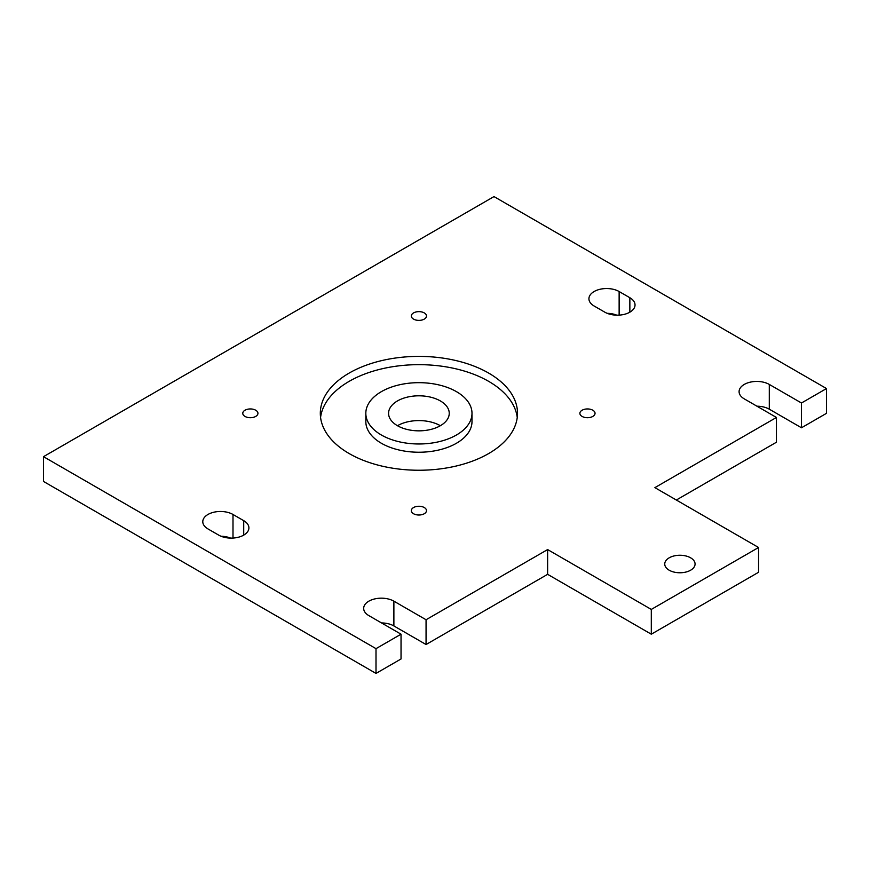 <?xml version="1.0" encoding="UTF-8"?>
<svg xmlns="http://www.w3.org/2000/svg" width="870" height="870" viewBox="0 0 870 870"><rect width="100%" height="100%" fill="white"/><g stroke="black" fill="none" stroke-linecap="round" stroke-linejoin="round"><path stroke-width="1.3" d="M801.477 403.006L801.477 427.779L826.5 413.326L826.5 388.553L493.997 196.587L43.5 456.674L376.003 648.65L401.037 634.197L368.858 615.623A17.694 10.223 0 0 1 363.671 608.391A17.694 10.223 0 0 1 374.6 598.951A17.694 10.223 0 0 1 393.882 601.17L426.061 619.744L547.621 549.568L651.304 609.424L758.564 547.502L654.882 487.635L776.442 417.459L744.263 398.873A17.694 10.223 0 0 1 739.087 391.652A17.694 10.223 0 0 1 750.005 382.213A17.694 10.223 0 0 1 769.297 384.431L801.477 403.006L826.5 388.553M401.037 634.197L401.037 658.971L376.003 673.413L43.5 481.447L43.5 456.674M801.477 427.779L769.297 409.194A17.694 10.223 0 0 0 756.965 406.203M776.442 417.459L776.442 442.221L676.338 500.022M381.549 622.942A17.694 10.223 0 0 1 393.882 625.943L426.061 644.518L547.621 574.33L651.304 634.197L758.564 572.275L758.564 547.502M616.776 315.168A17.694 10.223 0 0 0 607.184 313.32M440.361 425.713A30.341 17.52 0 0 0 397.459 425.713A30.341 17.52 0 0 0 430.519 429.508A30.341 17.52 0 0 0 449.246 413.326A30.341 17.52 0 0 0 418.916 395.806A30.341 17.52 0 0 0 388.575 413.326A30.341 17.52 0 0 0 397.459 425.713M230.637 538.106A17.694 10.223 0 0 0 221.045 536.257M349.196 453.574A98.593 56.92 0 0 0 456.641 465.918A98.593 56.92 0 0 0 517.509 413.326A98.593 56.92 0 0 0 418.916 356.396A98.593 56.92 0 0 0 320.312 413.326A98.593 56.92 0 0 0 349.196 453.574M669.182 570.209A15.171 8.754 0 0 0 685.712 572.101A15.171 8.754 0 0 0 695.076 564.01A15.171 8.754 0 0 0 679.916 555.256A15.171 8.754 0 0 0 664.745 564.01A15.171 8.754 0 0 0 669.182 570.209M413.544 319.105A7.58 4.383 0 0 0 421.809 320.062A7.58 4.383 0 0 0 426.496 316.017A7.58 4.383 0 0 0 418.916 311.634A7.58 4.383 0 0 0 411.325 316.017A7.58 4.383 0 0 0 413.544 319.105M582.095 416.425A7.58 4.383 0 0 0 590.36 417.372A7.58 4.383 0 0 0 595.047 413.326A7.58 4.383 0 0 0 587.467 408.943A7.58 4.383 0 0 0 579.877 413.326A7.58 4.383 0 0 0 582.095 416.425M232.997 514.474L243.72 520.662A17.694 10.223 0 0 1 248.907 527.894A17.694 10.223 0 0 1 237.978 537.334A17.694 10.223 0 0 1 218.696 535.115L207.963 528.916A17.694 10.223 0 0 1 202.786 521.696A17.694 10.223 0 0 1 213.705 512.256A17.694 10.223 0 0 1 232.997 514.474L232.997 538.051M244.992 416.425A7.58 4.383 0 0 0 253.257 417.372A7.58 4.383 0 0 0 257.944 413.326A7.58 4.383 0 0 0 250.364 408.943A7.58 4.383 0 0 0 242.773 413.326A7.58 4.383 0 0 0 244.992 416.425M413.544 513.735A7.58 4.383 0 0 0 421.809 514.681A7.58 4.383 0 0 0 426.496 510.636A7.58 4.383 0 0 0 418.916 506.264A7.58 4.383 0 0 0 411.325 510.636A7.58 4.383 0 0 0 413.544 513.735M629.858 297.725L619.135 291.537A17.694 10.223 0 0 0 599.843 289.318A17.694 10.223 0 0 0 588.925 298.758A17.694 10.223 0 0 0 594.101 305.99L604.824 312.178A17.694 10.223 0 0 0 624.116 314.396A17.694 10.223 0 0 0 635.035 304.957A17.694 10.223 0 0 0 629.858 297.725L629.858 312.178M376.003 673.413L376.003 648.65M426.061 644.518L426.061 619.744M651.304 634.197L651.304 609.424M547.621 574.33L547.621 549.568M517.248 417.459A98.593 56.92 0 0 0 418.916 364.66A98.593 56.92 0 0 0 320.573 417.459M381.364 435A53.092 30.657 0 0 0 439.23 441.645A53.092 30.657 0 0 0 471.997 413.326A53.092 30.657 0 0 0 418.916 382.669A53.092 30.657 0 0 0 365.824 413.326A53.092 30.657 0 0 0 381.364 435M365.824 413.326L365.824 421.58A53.092 30.657 0 0 0 381.364 443.254A53.092 30.657 0 0 0 439.23 449.899A53.092 30.657 0 0 0 471.997 421.58L471.997 413.326M769.297 409.194L769.297 384.431M393.882 625.943L393.882 601.17M619.135 291.537L619.135 315.125M243.72 520.662L243.72 535.115"/></g></svg>
